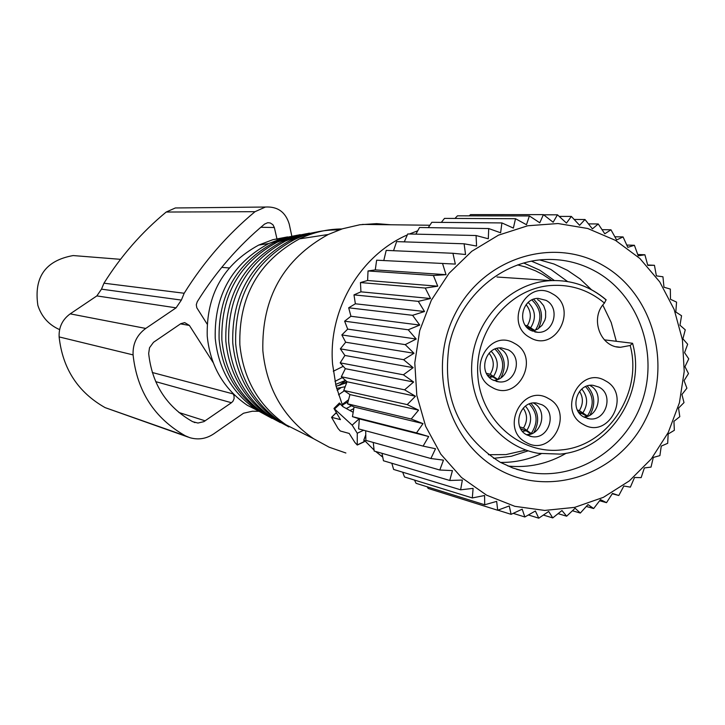 <?xml version="1.0" encoding="UTF-8"?>
<svg xmlns="http://www.w3.org/2000/svg" width="725" height="725" viewBox="0 0 725 725"><rect width="100%" height="100%" fill="white"/><g stroke="black" fill="none" stroke-linecap="round" stroke-linejoin="round"><path stroke-width="1.09" d="M59.604 329.612C48.82 324.854 41.57 316.789 37.872 305.406C33.731 277.149 45.494 260.538 73.162 255.562L81.173 256.206M526.386 326.757L534.225 330.663M533.6 299.235C542.164 307.69 543.732 317.514 538.322 328.715M531.878 299.951C541.222 308.85 542.391 318.946 535.385 330.256M526.132 304.654C531.298 311.297 531.679 318.32 527.293 325.743L534.814 330.473M527.293 325.743L525.344 325.371M526.513 434.728L530.963 433.985M520.722 428.792L526.105 430.768L530.845 433.795M531.062 403.408C538.784 412.226 539.708 421.95 533.854 432.589M529.286 403.988C537.624 413.051 538.267 422.892 531.235 433.523L531.416 433.813M523.242 408.13C527.528 414.582 527.61 421.207 523.486 428.022L531.235 433.523M523.486 428.022L519.807 426.889M583.833 417.02L587.123 416.431M578.251 411.601L587.005 416.241M587.25 385.981C594.935 394.844 595.805 404.586 589.878 415.198M585.573 386.633C593.739 395.669 594.346 405.447 587.386 415.969L587.576 416.268M579.556 391.373C583.38 397.708 583.317 404.115 579.357 410.595L587.386 415.969M579.357 410.595L577.408 410.069M487.499 375.124L492.764 376.864L497.232 379.646M496.797 348.444C505.071 356.999 506.458 366.778 500.948 377.779M494.976 349.069C504.129 358.132 505.098 368.246 497.885 379.402M489.085 353.211C494.251 359.836 494.631 366.859 490.227 374.281L497.767 379.456M490.227 374.281L486.412 373.303M523.64 262.976L539.817 270.208L554.362 280.512M528.09 450.868L511.279 456.279L493.625 458.336M559.945 454.095L538.276 453.343C499.108 446.6 469.184 406.788 471.767 364.059C473.969 321.311 508.27 284.155 548.1 280.82L551.045 280.611C571.762 279.859 590.096 286.275 606.028 299.869L604.46 303.077C589.47 318.058 600.264 347.61 620.509 347.284L630.179 345.49L632.581 343.278L604.351 339.835M514.442 343.342C488.559 327.483 464.988 373.801 492.085 387.395C518.022 403.018 541.321 356.972 514.442 343.342M548.381 398.487C522.707 382.854 499.289 429.064 526.169 442.431C551.897 457.837 575.043 411.9 548.381 398.487M552.305 293.743C526.613 277.793 503.168 323.894 530.075 337.587C555.821 353.311 578.994 307.482 552.305 293.743M605.429 380.806C580.054 365.21 556.854 411.138 583.426 424.487C608.855 439.858 631.783 394.201 605.429 380.806M508.225 349.831C523.423 357.316 515.62 384.196 498.909 381.867L492.891 380.027C477.983 372.759 485.007 346.396 501.437 347.918L508.225 349.831M542.101 404.804C557.724 412.452 548.716 440.147 531.742 436.595L526.867 434.928C511.524 427.496 519.762 400.263 536.518 403.018L542.101 404.804M546.007 300.34C560.561 307.608 554 333.428 537.877 332.331L530.763 330.401C516.481 323.332 522.353 298.011 538.177 298.392L546.007 300.34M599.031 387.132C614.22 394.636 605.892 421.742 589.28 418.823L583.951 417.083C569.007 409.779 576.656 383.09 593.05 385.31L599.031 387.132M493.68 380.435C508.977 379.719 513.898 355.458 500.123 348.68M526.758 434.864C542.237 434.656 547.683 409.987 533.754 403.191L533.392 403M532.25 331.126L537.597 329.168L541.992 325.353L544.865 320.169L545.617 317.26L545.617 311.288L543.659 305.705L539.971 301.247L537.615 299.615M584.024 417.12C598.959 416.213 603.698 392.307 590.259 385.682L589.742 385.41M359.337 418.896L428.674 436.522L423.101 446.111L358.603 428.892L359.337 418.896L352.45 416.648L354.072 406.997L347.493 403.798L349.958 394.581L343.768 390.458L347.039 381.767L341.321 376.755L345.336 368.681L340.179 362.844L344.882 355.458L340.351 348.852L345.671 342.227L341.837 334.923L347.692 329.114L344.629 321.184L350.936 316.263L348.689 307.799L355.368 303.793L353.981 294.876L360.941 291.831L360.452 282.56L367.602 280.493L368.028 270.96L375.269 269.899L376.638 260.202L455.336 264.09L452.926 253.279L465.559 254.511L464.1 243.79L476.579 246.047L476.071 235.525L488.306 238.779L488.713 228.547L419.53 227.505L415.887 234.148M476.071 235.525L407.749 233.958L404.287 241.86M488.713 228.547L500.612 232.77L501.908 222.928L431.828 222.303L428.267 227.632M455.336 264.09L376.638 260.202M375.269 269.899L446.038 274.693L442.658 263.882M446.038 274.693L433.396 275.509L368.028 270.96M367.602 280.493L437.755 286.203L433.396 275.509M437.755 286.203L425.249 288.042L360.452 282.56M360.941 291.831L430.559 298.519L425.249 288.042M430.559 298.519L418.289 301.355L353.981 294.876M355.368 303.793L424.533 311.514L418.289 301.355M424.533 311.514L412.588 315.312L348.689 307.799M350.936 316.263L419.739 325.072L412.588 315.312M419.739 325.072L408.22 329.784L344.629 321.184M347.692 329.114L416.213 339.037L408.22 329.784M416.213 339.037L405.212 344.629L341.837 334.923M345.671 342.227L414.011 353.274L405.212 344.629M414.011 353.274L403.598 359.682L340.351 348.852M344.882 355.458L413.15 367.647L403.598 359.682M413.15 367.647L403.39 374.798L340.179 362.844M345.336 368.681L413.631 382.012L403.39 374.798M413.631 382.012L404.604 389.823L341.321 376.755M347.039 381.767L415.443 396.222L404.604 389.823M415.443 396.222L407.214 404.613L343.768 390.458M349.958 394.581L418.588 410.142L407.214 404.613M418.588 410.142L411.202 419.023L347.493 403.798M354.072 406.997L423.01 423.618L411.202 419.023M423.01 423.618L416.513 432.897L352.45 416.648M428.674 436.522L416.513 432.897M501.908 222.928L513.373 228.076L515.511 218.714L526.477 224.732L529.395 215.95L539.772 222.783L543.415 214.636L553.148 222.231L557.452 214.808L566.461 223.073L571.354 216.431L579.592 225.303L584.993 219.503L592.407 228.882L598.243 223.971L604.795 233.794L610.967 229.798L616.631 239.957L623.065 236.93L627.805 247.334L634.402 245.277L638.217 255.834L644.897 254.765L647.778 265.377L654.439 265.296L656.388 275.872L662.949 276.778L663.973 287.209L670.344 289.085L670.471 299.298L676.561 302.117L675.818 312.004L681.554 315.737L679.978 325.226L685.261 329.821L682.896 338.82L687.672 344.248L684.563 352.676L688.75 358.875L684.953 366.669L688.496 373.565L684.074 380.652L686.901 388.183L681.926 394.5L684.001 402.602L678.537 408.103L679.796 416.685L673.933 421.307L674.35 430.297L668.16 434.012L667.689 443.319L661.263 446.093L659.895 455.617L653.307 457.439L651.023 467.099L644.362 467.933L641.154 477.63L634.52 477.494L630.378 487.137L623.853 486.013L618.806 495.501L612.48 493.408L606.526 502.661L600.481 499.616L593.657 508.533L587.993 504.573L580.326 513.064L575.106 508.225L566.642 516.2L561.966 510.527L552.749 517.913L548.68 511.46L538.775 518.176L535.376 511.007L524.846 516.979L522.19 509.168L511.107 514.333L509.249 505.95L497.685 510.255L496.67 501.383L484.708 504.772L484.581 495.51L472.31 497.939L473.108 488.378L460.62 489.819L462.36 480.05L449.745 480.476L452.445 470.607L439.803 470.017L443.464 460.13L430.886 458.517L435.517 448.739L423.101 446.111M486.611 495.184L461.508 477.521L440.818 454.176L425.647 426.318L416.812 395.37L414.791 362.917L419.712 330.663L431.312 300.286L448.983 273.37L471.785 251.285L498.501 235.154L527.746 225.765L558.005 223.527L587.748 228.502L615.489 240.374L639.885 258.49L659.75 281.907L674.159 309.457L682.433 339.78L684.219 371.399L679.416 402.783L668.278 432.426L651.322 458.898L629.345 480.902L603.39 497.341L574.707 507.364L544.692 510.427L514.822 506.322L486.611 495.184M441.326 222.385L444.507 218.397L515.511 218.714M454.974 218.442L457.457 215.833L529.395 215.95M469.157 215.851L470.534 214.627L543.415 214.636M402.674 472.192L404.514 476.978L472.31 497.939M391.817 463.248L393.612 469.438L460.62 489.819M381.993 453.306L383.462 460.765L449.745 480.476M373.266 442.458L374.182 451.05L439.803 470.017M365.699 430.786L365.871 440.392L430.886 458.517M383.878 260.148L386.198 250.388L452.926 253.279M393.548 250.705L396.602 241.615L464.1 243.79M414.492 480.068L416.087 483.33L484.708 504.772M499.434 469.845C550.665 498.057 618.679 474.059 645.44 419.693C672.936 365.735 653.406 293.833 602.874 265.314C552.758 235.997 483.113 258.145 455.255 313.635C426.635 368.699 447.796 442.449 499.434 469.845M610.967 229.798L602.058 229.671M598.243 223.971L588.473 223.88M584.993 219.503L574.164 219.448M571.354 216.431L559.211 216.403M557.452 214.808L543.623 214.799M427.224 486.81L428.185 488.442L497.685 510.255M511.107 514.333L497.876 510.183M524.846 516.979L513.228 513.354M538.775 518.176L528.407 514.977M552.749 517.913L543.388 515.067M566.642 516.2L558.096 513.644M580.326 513.064L572.433 510.763M593.657 508.533L586.308 506.449M606.526 502.661L599.62 500.767M618.806 495.501L612.253 493.77M654.439 265.296L647.67 264.978M644.897 254.765L637.746 254.493M634.402 245.277L626.781 245.059M623.065 236.93L614.854 236.758M500.214 462.269L512.965 468.051L526.359 471.875C574.164 481.944 625.168 450.778 641.888 402.194C659.007 353.746 639.142 296.081 596.503 271.92C579.574 262.396 561.413 258.327 542.019 259.704C498.175 263.021 458.562 299.334 449.092 345.571C441.869 397.073 458.916 435.97 500.214 462.269M507.962 466.048C528.597 468.078 548.055 463.792 566.316 453.188M616.313 341.267L611.193 322.462L602.81 305.062M591.419 289.665L580.172 278.998L567.457 270.316L553.945 263.991L539.627 259.922M567.575 281.545L550.819 269.401L531.407 261.145M500.486 462.414C514.578 462.613 528.126 459.732 541.113 453.796M352.16 425.158L333.962 408.447L340.451 419.63L331.552 417.319L338.058 428.502L340.297 431.003L349.196 433.45L354.915 442.486L357.262 445.032L357.262 433.242L352.16 425.158L359.129 418.823M353.175 412.308L342.97 406.707L339.255 403.154M336.472 413.35L335.512 413.486M363.968 441.724L363.896 439.812L365.763 434.837M382.737 457.131L375.677 451.485M374.073 450.08L363.896 439.812M342.97 406.707L336.01 385.945L332.576 364.149C328.008 310.291 359.863 255.562 407.332 234.909M382.474 455.789L381.123 455.907M345.879 452.998L329.15 447.198L313.526 438.67C283.529 417.863 266.637 388.546 262.849 350.719C261.625 297.921 283.412 259.178 328.208 234.501L342.499 228.783L359.863 224.75L376.628 223.635L390.802 224.768M409.407 233.994L417.709 230.813M342.01 228.946C327.22 229.073 313.046 232.381 299.479 238.869C258.58 261.353 238.706 296.634 239.848 344.71C243.319 379.157 258.752 405.882 286.148 424.877L306.385 435.072M364.612 437.837L365.808 437.519M301.056 432.39L281.173 422.367C254.239 403.698 239.078 377.453 235.661 343.614C234.538 296.398 254.067 261.752 294.259 239.667C308.56 232.834 323.504 229.598 339.092 229.943M318.855 231.556L304.446 234.791L290.616 240.22C250.922 262.024 231.637 296.235 232.752 342.853C236.123 376.266 251.104 402.185 277.702 420.618L288.876 426.943M338.512 394.826L344.293 390.802M345.154 386.724L336.627 388.382M337.17 390.349L340.931 387.739M286.384 425.566L272.845 418.171C246.708 400.055 231.991 374.598 228.674 341.783C227.578 296.008 246.527 262.414 285.523 240.99L300.476 235.253L316.073 232.127M346.677 382.709L336.083 386.235M309.394 233.133L295.401 236.268L281.98 241.525C243.464 262.677 224.75 295.854 225.837 341.049C229.109 373.438 243.654 398.578 269.464 416.467L280.321 422.603M338.512 385.646L345.734 380.625M345.453 380.389L335.648 384.413M349.93 410.567L353.8 408.619M277.892 421.27L264.734 414.084C239.377 396.512 225.085 371.816 221.868 340.007C220.799 295.628 239.178 263.057 277.013 242.286L291.532 236.722L306.675 233.677M342.318 377.634L334.977 381.368M300.168 234.655L286.593 237.7L273.552 242.812C236.196 263.32 218.044 295.474 219.104 339.282C222.276 370.692 236.386 395.071 261.435 412.416L271.984 418.379M351.534 405.764L346.26 408.556M342.3 405.121L348 401.849M269.609 417.074L256.831 410.096C232.218 393.05 218.352 369.107 215.234 338.276C214.183 295.265 232.018 263.683 268.721 243.546L282.813 238.144L297.522 235.199M287.535 236.912L272.808 239.712L258.707 245.068C223.373 264.444 206.217 294.812 207.232 336.183C210.232 365.844 223.581 388.872 247.279 405.284L256.831 410.096M342.064 404.55L348.562 399.765M258.689 411.283L252.4 411.211L243.537 413.232L213.621 433.94C206.136 438.879 198.161 440.111 189.696 437.637L185.328 435.807C154.47 418.298 137.052 391.328 133.083 354.897C132.639 343.777 136.862 334.959 145.743 328.434L176.084 307.835L96.851 295.909L70.207 313.853C62.413 319.535 58.725 327.22 59.124 336.917C62.64 368.699 77.974 392.27 105.125 407.631L188.183 437.103M176.084 307.835L181.368 300.087L101.491 289.157L96.851 295.909M181.368 300.087L184.186 293.253C203.662 261.979 227.269 234.791 255.01 211.691L265.413 207.033C277.639 206.362 285.587 212.072 289.248 224.143L291.794 236.033M101.491 289.157L103.965 283.194C121.048 255.925 141.792 232.199 166.197 212.035L175.341 207.966L180.253 207.912M347.003 381.731L339.744 385.301M213.132 362.536L189.397 325.434L184.721 322.616L180.806 323.667L153.51 342.291L149.531 347.719L148.67 353.474C151.996 384.141 166.641 406.87 192.614 421.66L197.952 423.047L203.87 421.651L231.438 402.728L155.676 381.631M232.933 393.476L234.048 395.868L234.093 398.678L232.952 401.26L231.438 402.728M343.242 366.324L333.292 371.263M277.213 239.966L274.349 227.523L260.792 227.278M207.087 324.012L196.792 307.744L196.294 304.69L197.245 301.736C215.76 271.966 238.208 246.074 264.589 224.07L267.733 222.711L270.226 222.956L272.872 224.668L274.349 227.523M528.144 328.552L529.93 328.171M528.181 302.452C535.494 309.947 536.364 318.311 530.809 327.555M522.507 431.357L526.105 430.768M520.985 429.236L522.109 429.001M525.444 406.136C531.76 413.558 532.277 421.56 526.984 430.142M579.828 413.739L582.139 413.268M581.794 389.053C587.776 396.439 588.174 404.305 583.009 412.652M489.429 377.426L492.764 376.864M487.753 375.478L488.84 375.26M491.178 351.281C498.365 358.766 499.181 367.086 493.643 376.248M630.179 345.49C643.012 392.642 607.949 446.201 561.349 449.917C520.124 454.711 480.648 419.974 477.829 375.577C474.395 331.243 508.606 288.922 550.112 285.559C570.502 284.055 588.618 289.891 604.46 303.077M357.262 433.242L363.633 430.233M334.651 408.864L340.406 403.644M331.642 417.328L335.82 413.178M357.407 444.833L364.358 441.543M185.328 435.807L105.125 407.631M133.083 354.897L59.124 336.917M145.743 328.434L70.207 313.853M184.186 293.253L103.965 283.194M255.01 211.691L166.197 212.035M205.193 420.844L178.885 412.489M233.223 393.938L152.286 372.505M189.397 325.434L180.507 323.876M229.209 267.96L221.732 267.371M120.522 259.333L73.162 255.562M606.191 299.869C590.204 286.284 571.817 279.859 551.045 280.611L497.006 277.022M538.276 453.343L560.035 454.113M560.28 454.086C609.571 450.035 646.51 393.367 632.671 343.65M616.422 346.777L620.509 347.284M496.29 381.404L498.909 381.867M529.785 436.151L531.742 436.595M534.832 331.959L537.877 332.331M587.223 418.416L589.28 418.823M488.414 454.693L505.615 454.602M517.587 264.888L525.453 266.954L535.576 270.842L542.826 274.567L551.915 280.566M525.326 450.198L506.168 454.539M516.354 469.22L526.359 471.875M333.962 408.447L339.445 402.964M331.552 417.319L335.684 413.187M357.371 444.987L364.222 441.806M429.853 225.248L362.382 224.415M286.148 424.877L313.526 438.67M299.479 238.869L328.208 234.501M277.702 420.618L281.173 422.367M290.616 240.22L294.259 239.667M281.98 241.525L285.523 240.99M269.464 416.467L272.845 418.171M273.552 242.812L277.013 242.286M261.435 412.416L264.734 414.084M258.707 245.068L268.721 243.546M265.413 207.033L175.341 207.966M194.943 422.593L194.073 422.312"/></g></svg>
